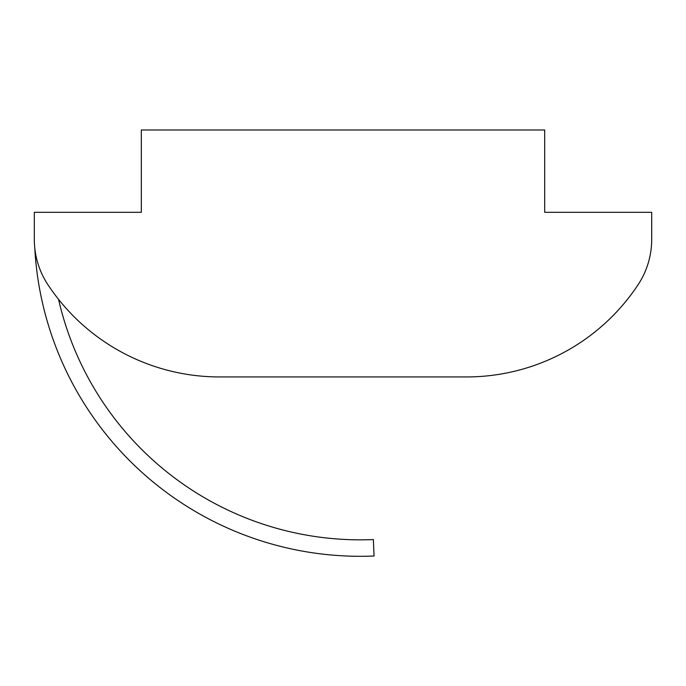 <?xml version="1.0" encoding="UTF-8"?>
<svg xmlns="http://www.w3.org/2000/svg" width="686" height="686" viewBox="0 0 686 686"><rect width="100%" height="100%" fill="white"/><g stroke="black" fill="none" stroke-linecap="round" stroke-linejoin="round"><path stroke-width="1.03" d="M58.559 299.37A309.575 309.575 0 0 0 373.356 539.565L374.05 556.012A326.039 326.039 0 0 1 34.772 248.066M34.317 239.405A82.32 82.32 0 0 0 48.037 284.904A205.791 205.791 0 0 0 219.529 376.94L466.489 376.94A205.791 205.791 0 0 0 637.98 284.904A82.32 82.32 0 0 0 651.7 239.405L651.7 212.308L544.684 212.308L544.684 129.988L141.325 129.988L141.325 212.308L34.317 212.308L34.317 239.405"/></g></svg>
